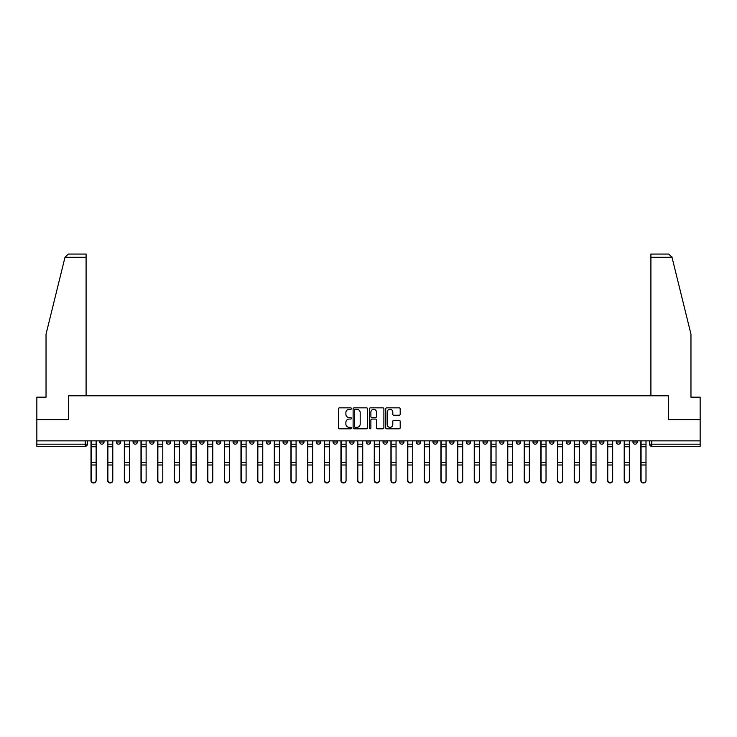 <?xml version="1.0" encoding="UTF-8"?>
<svg xmlns="http://www.w3.org/2000/svg" width="737" height="737" viewBox="0 0 737 737"><rect width="100%" height="100%" fill="white"/><g stroke="black" fill="none" stroke-linecap="round" stroke-linejoin="round"><path stroke-width="1.11" d="M351.411 408.574A0.737 0.737 0 0 0 350.674 407.847L339.536 407.847A1.05 1.05 0 0 0 338.486 408.897L338.486 427.764A1.05 1.05 0 0 0 339.536 428.814L350.674 428.814A0.737 0.737 0 0 0 351.411 428.077A0.737 0.737 0 0 0 350.674 427.349L349.237 427.349A3.353 3.353 0 0 1 345.883 423.987L345.883 422.421A3.353 3.353 0 0 1 349.237 419.058L350.674 419.058A0.737 0.737 0 0 0 351.411 418.33A0.737 0.737 0 0 0 350.674 417.593L349.237 417.593A3.353 3.353 0 0 1 345.883 414.24L345.883 412.665A3.353 3.353 0 0 1 349.237 409.311L350.674 409.311A0.737 0.737 0 0 0 351.411 408.574M549.655 440.864L549.655 442.043L553.929 442.043A2.137 2.137 0 0 1 551.792 444.181A2.137 2.137 0 0 1 549.655 442.043L549.655 440.864M532.989 440.864L532.989 442.043L537.264 442.043A2.137 2.137 0 0 1 535.126 444.181A2.137 2.137 0 0 1 532.989 442.043L532.989 440.864M433.015 440.864L433.015 442.043L437.29 442.043A2.137 2.137 0 0 1 435.152 444.181A2.137 2.137 0 0 1 433.015 442.043L433.015 440.864M416.35 440.864L416.35 442.043L420.624 442.043A2.137 2.137 0 0 1 418.487 444.181A2.137 2.137 0 0 1 416.35 442.043L416.35 440.864M399.694 440.864L399.694 442.043L403.959 442.043A2.137 2.137 0 0 1 401.822 444.181A2.137 2.137 0 0 1 399.694 442.043L399.694 440.864M366.363 440.864L366.363 442.043L370.637 442.043A2.137 2.137 0 0 1 368.5 444.181A2.137 2.137 0 0 1 366.363 442.043L366.363 440.864M333.041 442.043L333.041 440.864L333.041 442.043A2.137 2.137 0 0 0 335.178 444.181A2.137 2.137 0 0 1 333.041 442.043L337.306 442.043A2.137 2.137 0 0 1 335.178 444.181A2.137 2.137 0 0 0 337.306 442.043L337.306 440.864L337.306 442.043M316.376 442.043L316.376 440.864L316.376 442.043A2.137 2.137 0 0 0 318.513 444.181A2.137 2.137 0 0 1 316.376 442.043L320.65 442.043A2.137 2.137 0 0 1 318.513 444.181M299.71 442.043L299.71 440.864L299.71 442.043A2.137 2.137 0 0 0 301.848 444.181A2.137 2.137 0 0 1 299.71 442.043L303.985 442.043A2.137 2.137 0 0 1 301.848 444.181A2.137 2.137 0 0 0 303.985 442.043L303.985 440.864L303.985 442.043M283.054 440.864L283.054 442.043L287.319 442.043A2.137 2.137 0 0 1 285.191 444.181A2.137 2.137 0 0 1 283.054 442.043L283.054 440.864M266.389 440.864L266.389 442.043L270.663 442.043A2.137 2.137 0 0 1 268.526 444.181A2.137 2.137 0 0 1 266.389 442.043L266.389 440.864M249.723 440.864L249.723 442.043L253.998 442.043A2.137 2.137 0 0 1 251.861 444.181A2.137 2.137 0 0 1 249.723 442.043L249.723 440.864M233.067 442.043L233.067 440.864L233.067 442.043A2.137 2.137 0 0 0 235.195 444.181A2.137 2.137 0 0 1 233.067 442.043L237.332 442.043A2.137 2.137 0 0 1 235.195 444.181M199.736 442.043L199.736 440.864L199.736 442.043A2.137 2.137 0 0 0 201.874 444.181A2.137 2.137 0 0 1 199.736 442.043L204.011 442.043A2.137 2.137 0 0 1 201.874 444.181A2.137 2.137 0 0 0 204.011 442.043L204.011 440.864L204.011 442.043M183.071 442.043L183.071 440.864L183.071 442.043A2.137 2.137 0 0 0 185.208 444.181A2.137 2.137 0 0 1 183.071 442.043L187.345 442.043A2.137 2.137 0 0 1 185.208 444.181A2.137 2.137 0 0 0 187.345 442.043L187.345 440.864L187.345 442.043M166.415 442.043L166.415 440.864L166.415 442.043A2.137 2.137 0 0 0 168.552 444.181A2.137 2.137 0 0 1 166.415 442.043L170.689 442.043A2.137 2.137 0 0 1 168.552 444.181A2.137 2.137 0 0 0 170.689 442.043L170.689 440.864L170.689 442.043M149.749 442.043L149.749 440.864L149.749 442.043A2.137 2.137 0 0 0 151.886 444.181A2.137 2.137 0 0 1 149.749 442.043L154.024 442.043A2.137 2.137 0 0 1 151.886 444.181M133.084 442.043L133.084 440.864L133.084 442.043A2.137 2.137 0 0 0 135.221 444.181A2.137 2.137 0 0 1 133.084 442.043L137.358 442.043A2.137 2.137 0 0 1 135.221 444.181A2.137 2.137 0 0 0 137.358 442.043L137.358 440.864L137.358 442.043M116.428 442.043L116.428 440.864L116.428 442.043A2.137 2.137 0 0 0 118.565 444.181A2.137 2.137 0 0 1 116.428 442.043L120.693 442.043A2.137 2.137 0 0 1 118.565 444.181A2.137 2.137 0 0 0 120.693 442.043L120.693 440.864L120.693 442.043M399.141 415.235A1.05 1.05 0 0 0 400.191 414.185L400.191 408.897A1.05 1.05 0 0 0 399.141 407.847L386.768 407.847A1.05 1.05 0 0 0 385.718 408.897L385.718 427.764A1.05 1.05 0 0 0 386.768 428.814L399.141 428.814A1.05 1.05 0 0 0 400.191 427.764L400.191 421.371A1.05 1.05 0 0 0 399.141 420.32L393.844 420.32A1.05 1.05 0 0 0 392.793 421.371L392.793 424.54A2.801 2.801 0 0 1 389.993 427.349A2.801 2.801 0 0 1 387.192 424.54L387.192 412.121A2.801 2.801 0 0 1 389.993 409.311A2.801 2.801 0 0 1 392.793 412.121L392.793 414.185A1.05 1.05 0 0 0 393.844 415.235L399.141 415.235M65.003 257.259L68.301 254.053L86.091 254.053L86.091 257.259L65.003 257.259L46.035 334.165L46.035 397.179L36.85 397.179L36.85 419.611L68.679 419.611L68.679 395.787L668.321 395.787L668.321 419.611L700.15 419.611L700.15 440.864L36.85 440.864L36.85 444.181L87.371 444.181L87.371 440.864M36.85 419.611L36.85 440.864M367.579 408.897A1.05 1.05 0 0 0 366.538 407.847L354.165 407.847A1.05 1.05 0 0 0 353.115 408.897L353.115 427.764A1.05 1.05 0 0 0 354.165 428.814L366.538 428.814A1.05 1.05 0 0 0 367.579 427.764L367.579 408.897M370.462 407.847L382.835 407.847A1.05 1.05 0 0 1 383.885 408.897L383.885 427.764A1.05 1.05 0 0 1 382.835 428.814L377.547 428.814A1.05 1.05 0 0 1 376.496 427.764L376.496 420.108A1.05 1.05 0 0 0 375.446 419.058L371.936 419.058A1.05 1.05 0 0 0 370.886 420.108L370.886 428.077A0.737 0.737 0 0 1 370.149 428.814A0.737 0.737 0 0 1 369.421 428.077L369.421 408.897A1.05 1.05 0 0 1 370.462 407.847M649.629 440.864L649.629 444.181L700.15 444.181L700.15 446.309L651.766 446.309A2.137 2.137 0 0 1 649.629 444.181A2.137 2.137 0 0 0 651.766 446.309L651.766 440.864M700.15 440.864L700.15 444.181M87.371 444.181A2.137 2.137 0 0 1 85.234 446.309L36.85 446.309L36.85 444.181M637.238 440.864L637.238 442.043A2.137 2.137 0 0 1 635.101 444.181A2.137 2.137 0 0 1 632.963 442.043L637.238 442.043M632.963 440.864L632.963 442.043M620.572 440.864L620.572 442.043A2.137 2.137 0 0 1 618.435 444.181A2.137 2.137 0 0 1 616.307 442.043L620.572 442.043M616.307 440.864L616.307 442.043M603.916 440.864L603.916 442.043A2.137 2.137 0 0 1 601.779 444.181A2.137 2.137 0 0 1 599.642 442.043A2.137 2.137 0 0 0 601.779 444.181M599.642 440.864L599.642 442.043L603.916 442.043M587.251 440.864L587.251 442.043A2.137 2.137 0 0 1 585.114 444.181A2.137 2.137 0 0 1 582.976 442.043L587.251 442.043M582.976 440.864L582.976 442.043M570.585 440.864L570.585 442.043A2.137 2.137 0 0 1 568.448 444.181A2.137 2.137 0 0 1 566.311 442.043L570.585 442.043M566.311 440.864L566.311 442.043M553.929 440.864L553.929 442.043M537.264 440.864L537.264 442.043L537.264 440.864M520.598 440.864L520.598 442.043A2.137 2.137 0 0 1 518.461 444.181A2.137 2.137 0 0 1 516.324 442.043L520.598 442.043M516.324 440.864L516.324 442.043M503.933 440.864L503.933 442.043A2.137 2.137 0 0 1 501.805 444.181A2.137 2.137 0 0 1 499.668 442.043L503.933 442.043M499.668 440.864L499.668 442.043M487.277 440.864L487.277 442.043A2.137 2.137 0 0 1 485.139 444.181A2.137 2.137 0 0 1 483.002 442.043L487.277 442.043M483.002 440.864L483.002 442.043M470.611 440.864L470.611 442.043A2.137 2.137 0 0 1 468.474 444.181A2.137 2.137 0 0 1 466.337 442.043L470.611 442.043M466.337 440.864L466.337 442.043M453.946 440.864L453.946 442.043A2.137 2.137 0 0 1 451.809 444.181A2.137 2.137 0 0 1 449.681 442.043L453.946 442.043M449.681 440.864L449.681 442.043M437.29 440.864L437.29 442.043A2.137 2.137 0 0 1 435.152 444.181M420.624 440.864L420.624 442.043M403.959 442.043L403.959 440.864L403.959 442.043A2.137 2.137 0 0 1 401.822 444.181M387.303 440.864L387.303 442.043A2.137 2.137 0 0 1 385.165 444.181A2.137 2.137 0 0 1 383.028 442.043A2.137 2.137 0 0 0 385.165 444.181A2.137 2.137 0 0 0 387.303 442.043L383.028 442.043L383.028 440.864M370.637 442.043L370.637 440.864L370.637 442.043A2.137 2.137 0 0 1 368.5 444.181M353.972 440.864L353.972 442.043A2.137 2.137 0 0 1 351.835 444.181A2.137 2.137 0 0 1 349.697 442.043A2.137 2.137 0 0 0 351.835 444.181M349.697 440.864L349.697 442.043L353.972 442.043M320.65 440.864L320.65 442.043L320.65 440.864M287.319 442.043L287.319 440.864L287.319 442.043A2.137 2.137 0 0 1 285.191 444.181M270.663 442.043L270.663 440.864L270.663 442.043A2.137 2.137 0 0 1 268.526 444.181M253.998 442.043L253.998 440.864L253.998 442.043A2.137 2.137 0 0 1 251.861 444.181M237.332 440.864L237.332 442.043L237.332 440.864M220.676 442.043L220.676 440.864L220.676 442.043A2.137 2.137 0 0 1 218.539 444.181A2.137 2.137 0 0 1 216.402 442.043L220.676 442.043A2.137 2.137 0 0 1 218.539 444.181M216.402 440.864L216.402 442.043M154.024 440.864L154.024 442.043L154.024 440.864M104.037 440.864L104.037 442.043A2.137 2.137 0 0 1 101.899 444.181A2.137 2.137 0 0 1 99.762 442.043A2.137 2.137 0 0 0 101.899 444.181A2.137 2.137 0 0 0 104.037 442.043L104.037 440.864M99.762 440.864L99.762 442.043L104.037 442.043M355.317 409.311A0.737 0.737 0 0 0 354.58 410.048L354.58 426.612A0.737 0.737 0 0 0 355.317 427.349L356.837 427.349A3.353 3.353 0 0 0 360.19 423.987L360.19 412.665A3.353 3.353 0 0 0 356.837 409.311L355.317 409.311M376.496 412.167A2.801 2.801 0 0 0 373.687 409.367A2.801 2.801 0 0 0 370.886 412.167L370.886 416.543A1.05 1.05 0 0 0 371.936 417.593L375.446 417.593A1.05 1.05 0 0 0 376.496 416.543L376.496 412.167M91.001 440.864L91.001 480.579A2.46 2.368 180 0 0 93.571 482.947M96.132 480.211L96.132 480.579A2.46 2.368 180 0 1 93.673 482.947A2.46 2.368 180 0 1 91.213 480.579L91.213 480.211A2.46 2.368 0 0 0 93.673 482.578A2.46 2.368 0 0 0 96.132 480.211L96.132 464.992L91.213 464.992L91.213 480.211M91.213 440.864L91.213 464.992M96.132 440.864L96.132 464.992M107.666 440.864L107.666 480.579A2.46 2.368 180 0 0 110.228 482.947M124.332 440.864L124.332 480.579A2.46 2.368 180 0 0 126.893 482.947M86.091 395.787L86.091 257.259M68.569 419.611L68.679 395.787M700.15 419.611L700.15 397.179L690.965 397.179L690.965 334.165L671.803 256.485L671.997 257.259L668.699 254.053L650.909 254.053L650.909 395.787M668.431 419.611L668.321 395.787M112.789 480.211L112.789 480.579A2.46 2.368 180 0 1 110.338 482.947A2.46 2.368 180 0 1 107.878 480.579L107.878 480.211A2.46 2.368 0 0 0 110.338 482.578A2.46 2.368 0 0 0 112.789 480.211L112.789 464.992L107.878 464.992L107.878 480.211M107.878 440.864L107.878 464.992M112.789 440.864L112.789 464.992M129.454 480.211L129.454 480.579A2.46 2.368 180 0 1 127.004 482.947A2.46 2.368 180 0 1 124.544 480.579L124.544 480.211A2.46 2.368 0 0 0 127.004 482.578A2.46 2.368 0 0 0 129.454 480.211L129.454 464.992L124.544 464.992L124.544 480.211M124.544 440.864L124.544 464.992M129.454 440.864L129.454 464.992M140.988 440.864L140.988 480.579A2.46 2.368 180 0 0 143.558 482.947M157.654 440.864L157.654 480.579A2.46 2.368 180 0 0 160.215 482.947M174.319 440.864L174.319 480.579A2.46 2.368 180 0 0 176.88 482.947M146.119 480.211L146.119 480.579A2.46 2.368 180 0 1 143.66 482.947A2.46 2.368 180 0 1 141.209 480.579L141.209 480.211A2.46 2.368 0 0 0 143.66 482.578A2.46 2.368 0 0 0 146.119 480.211L146.119 464.992L141.209 464.992L141.209 480.211M141.209 440.864L141.209 464.992M146.119 440.864L146.119 464.992M162.785 480.211L162.785 480.579A2.46 2.368 180 0 1 160.325 482.947A2.46 2.368 180 0 1 157.865 480.579L157.865 480.211A2.46 2.368 0 0 0 160.325 482.578A2.46 2.368 0 0 0 162.785 480.211L162.785 464.992L157.865 464.992L157.865 480.211M157.865 440.864L157.865 464.992M162.785 440.864L162.785 464.992M179.441 480.211L179.441 480.579A2.46 2.368 180 0 1 176.991 482.947A2.46 2.368 180 0 1 174.531 480.579L174.531 480.211A2.46 2.368 0 0 0 176.991 482.578A2.46 2.368 0 0 0 179.441 480.211L179.441 464.992L174.531 464.992L174.531 480.211M174.531 440.864L174.531 464.992M179.441 440.864L179.441 464.992M190.975 440.864L190.975 480.579A2.46 2.368 180 0 0 193.545 482.947M196.106 480.211L196.106 480.579A2.46 2.368 180 0 1 193.647 482.947A2.46 2.368 180 0 1 191.196 480.579L191.196 480.211A2.46 2.368 0 0 0 193.647 482.578A2.46 2.368 0 0 0 196.106 480.211L196.106 464.992L191.196 464.992L191.196 480.211M191.196 440.864L191.196 464.992M196.106 440.864L196.106 464.992M207.641 440.864L207.641 480.579A2.46 2.368 180 0 0 210.202 482.947M212.772 480.211L212.772 480.579A2.46 2.368 180 0 1 210.312 482.947A2.46 2.368 180 0 1 207.852 480.579L207.852 480.211A2.46 2.368 0 0 0 210.312 482.578A2.46 2.368 0 0 0 212.772 480.211L212.772 464.992L207.852 464.992L207.852 480.211M207.852 440.864L207.852 464.992M212.772 440.864L212.772 464.992M224.306 440.864L224.306 480.579A2.46 2.368 180 0 0 226.867 482.947M229.428 480.211L229.428 480.579A2.46 2.368 180 0 1 226.978 482.947A2.46 2.368 180 0 1 224.518 480.579L224.518 480.211A2.46 2.368 0 0 0 226.978 482.578A2.46 2.368 0 0 0 229.428 480.211L229.428 464.992L224.518 464.992L224.518 480.211M224.518 440.864L224.518 464.992M229.428 440.864L229.428 464.992M240.971 440.864L240.971 480.579A2.46 2.368 180 0 0 243.532 482.947M246.094 480.211L246.094 480.579A2.46 2.368 180 0 1 243.634 482.947A2.46 2.368 180 0 1 241.183 480.579L241.183 480.211A2.46 2.368 0 0 0 243.634 482.578A2.46 2.368 0 0 0 246.094 480.211L246.094 464.992L241.183 464.992L241.183 480.211M241.183 440.864L241.183 464.992M246.094 440.864L246.094 464.992M257.628 440.864L257.628 480.579A2.46 2.368 180 0 0 260.189 482.947M274.293 440.864L274.293 480.579A2.46 2.368 180 0 0 276.854 482.947M290.958 440.864L290.958 480.579A2.46 2.368 180 0 0 293.519 482.947M307.615 440.864L307.615 480.579A2.46 2.368 180 0 0 310.185 482.947M324.28 440.864L324.28 480.579A2.46 2.368 180 0 0 326.841 482.947M340.945 440.864L340.945 480.579A2.46 2.368 180 0 0 343.506 482.947M262.759 480.211L262.759 480.579A2.46 2.368 180 0 1 260.299 482.947A2.46 2.368 180 0 1 257.839 480.579L257.839 480.211A2.46 2.368 0 0 0 260.299 482.578A2.46 2.368 0 0 0 262.759 480.211L262.759 464.992L257.839 464.992L257.839 480.211M257.839 440.864L257.839 464.992M262.759 440.864L262.759 464.992M279.415 480.211L279.415 480.579A2.46 2.368 180 0 1 276.965 482.947A2.46 2.368 180 0 1 274.505 480.579L274.505 480.211A2.46 2.368 0 0 0 276.965 482.578A2.46 2.368 0 0 0 279.415 480.211L279.415 464.992L274.505 464.992L274.505 480.211M274.505 440.864L274.505 464.992M279.415 440.864L279.415 464.992M296.081 480.211L296.081 480.579A2.46 2.368 180 0 1 293.621 482.947A2.46 2.368 180 0 1 291.17 480.579L291.17 480.211A2.46 2.368 0 0 0 293.621 482.578A2.46 2.368 0 0 0 296.081 480.211L296.081 464.992L291.17 464.992L291.17 480.211M291.17 440.864L291.17 464.992M296.081 440.864L296.081 464.992M312.746 480.211L312.746 480.579A2.46 2.368 180 0 1 310.286 482.947A2.46 2.368 180 0 1 307.826 480.579L307.826 480.211A2.46 2.368 0 0 0 310.286 482.578A2.46 2.368 0 0 0 312.746 480.211L312.746 464.992L307.826 464.992L307.826 480.211M307.826 440.864L307.826 464.992M312.746 440.864L312.746 464.992M329.411 480.211L329.411 480.579A2.46 2.368 180 0 1 326.952 482.947A2.46 2.368 180 0 1 324.492 480.579L324.492 480.211A2.46 2.368 0 0 0 326.952 482.578A2.46 2.368 0 0 0 329.411 480.211L329.411 464.992L324.492 464.992L324.492 480.211M324.492 440.864L324.492 464.992M329.411 440.864L329.411 464.992M346.068 480.211L346.068 480.579A2.46 2.368 180 0 1 343.617 482.947A2.46 2.368 180 0 1 341.157 480.579L341.157 480.211A2.46 2.368 0 0 0 343.617 482.578A2.46 2.368 0 0 0 346.068 480.211L346.068 464.992L341.157 464.992L341.157 480.211M341.157 440.864L341.157 464.992M346.068 440.864L346.068 464.992M357.602 440.864L357.602 480.579A2.46 2.368 180 0 0 360.172 482.947M362.733 480.211L362.733 480.579A2.46 2.368 180 0 1 360.273 482.947A2.46 2.368 180 0 1 357.823 480.579L357.823 480.211A2.46 2.368 0 0 0 360.273 482.578A2.46 2.368 0 0 0 362.733 480.211L362.733 464.992L357.823 464.992L357.823 480.211M357.823 440.864L357.823 464.992M362.733 440.864L362.733 464.992M374.267 440.864L374.267 480.579A2.46 2.368 180 0 0 376.828 482.947M379.398 480.211L379.398 480.579A2.46 2.368 180 0 1 376.939 482.947A2.46 2.368 180 0 1 374.479 480.579L374.479 480.211A2.46 2.368 0 0 0 376.939 482.578A2.46 2.368 0 0 0 379.398 480.211L379.398 464.992L374.479 464.992L374.479 480.211M374.479 440.864L374.479 464.992M379.398 440.864L379.398 464.992M390.932 440.864L390.932 480.579A2.46 2.368 180 0 0 393.494 482.947M396.055 480.211L396.055 480.579A2.46 2.368 180 0 1 393.604 482.947A2.46 2.368 180 0 1 391.144 480.579L391.144 480.211A2.46 2.368 0 0 0 393.604 482.578A2.46 2.368 0 0 0 396.055 480.211L396.055 464.992L391.144 464.992L391.144 480.211M391.144 440.864L391.144 464.992M396.055 440.864L396.055 464.992M407.589 440.864L407.589 480.579A2.46 2.368 180 0 0 410.159 482.947M412.72 480.211L412.72 480.579A2.46 2.368 180 0 1 410.26 482.947A2.46 2.368 180 0 1 407.81 480.579L407.81 480.211A2.46 2.368 0 0 0 410.26 482.578A2.46 2.368 0 0 0 412.72 480.211L412.72 464.992L407.81 464.992L407.81 480.211M407.81 440.864L407.81 464.992M412.72 440.864L412.72 464.992M424.254 440.864L424.254 480.579A2.46 2.368 180 0 0 426.815 482.947M429.385 480.211L429.385 480.579A2.46 2.368 180 0 1 426.926 482.947A2.46 2.368 180 0 1 424.466 480.579L424.466 480.211A2.46 2.368 0 0 0 426.926 482.578A2.46 2.368 0 0 0 429.385 480.211L429.385 464.992L424.466 464.992L424.466 480.211M424.466 440.864L424.466 464.992M429.385 440.864L429.385 464.992M440.919 440.864L440.919 480.579A2.46 2.368 180 0 0 443.481 482.947M446.042 480.211L446.042 480.579A2.46 2.368 180 0 1 443.591 482.947A2.46 2.368 180 0 1 441.131 480.579L441.131 480.211A2.46 2.368 0 0 0 443.591 482.578A2.46 2.368 0 0 0 446.042 480.211L446.042 464.992L441.131 464.992L441.131 480.211M441.131 440.864L441.131 464.992M446.042 440.864L446.042 464.992M457.585 440.864L457.585 480.579A2.46 2.368 180 0 0 460.146 482.947M462.707 480.211L462.707 480.579A2.46 2.368 180 0 1 460.247 482.947A2.46 2.368 180 0 1 457.797 480.579L457.797 480.211A2.46 2.368 0 0 0 460.247 482.578A2.46 2.368 0 0 0 462.707 480.211L462.707 464.992L457.797 464.992L457.797 480.211M457.797 440.864L457.797 464.992M462.707 440.864L462.707 464.992M474.241 440.864L474.241 480.579A2.46 2.368 180 0 0 476.811 482.947M479.372 480.211L479.372 480.579A2.46 2.368 180 0 1 476.913 482.947A2.46 2.368 180 0 1 474.453 480.579L474.453 480.211A2.46 2.368 0 0 0 476.913 482.578A2.46 2.368 0 0 0 479.372 480.211L479.372 464.992L474.453 464.992L474.453 480.211M474.453 440.864L474.453 464.992M479.372 440.864L479.372 464.992M490.906 440.864L490.906 480.579A2.46 2.368 180 0 0 493.468 482.947M496.029 480.211L496.029 480.579A2.46 2.368 180 0 1 493.578 482.947A2.46 2.368 180 0 1 491.118 480.579L491.118 480.211A2.46 2.368 0 0 0 493.578 482.578A2.46 2.368 0 0 0 496.029 480.211L496.029 464.992L491.118 464.992L491.118 480.211M491.118 440.864L491.118 464.992M496.029 440.864L496.029 464.992M507.572 440.864L507.572 480.579A2.46 2.368 180 0 0 510.133 482.947M512.694 480.211L512.694 480.579A2.46 2.368 180 0 1 510.244 482.947A2.46 2.368 180 0 1 507.784 480.579L507.784 480.211A2.46 2.368 0 0 0 510.244 482.578A2.46 2.368 0 0 0 512.694 480.211L512.694 464.992L507.784 464.992L507.784 480.211M507.784 440.864L507.784 464.992M512.694 440.864L512.694 464.992M524.228 440.864L524.228 480.579A2.46 2.368 180 0 0 526.798 482.947M529.359 480.211L529.359 480.579A2.46 2.368 180 0 1 526.9 482.947A2.46 2.368 180 0 1 524.449 480.579L524.449 480.211A2.46 2.368 0 0 0 526.9 482.578A2.46 2.368 0 0 0 529.359 480.211L529.359 464.992L524.449 464.992L524.449 480.211M524.449 440.864L524.449 464.992M529.359 440.864L529.359 464.992M540.894 440.864L540.894 480.579A2.46 2.368 180 0 0 543.455 482.947M546.025 480.211L546.025 480.579A2.46 2.368 180 0 1 543.565 482.947A2.46 2.368 180 0 1 541.105 480.579L541.105 480.211A2.46 2.368 0 0 0 543.565 482.578A2.46 2.368 0 0 0 546.025 480.211L546.025 464.992L541.105 464.992L541.105 480.211M541.105 440.864L541.105 464.992M546.025 440.864L546.025 464.992M557.559 440.864L557.559 480.579A2.46 2.368 180 0 0 560.12 482.947M562.681 480.211L562.681 480.579A2.46 2.368 180 0 1 560.231 482.947A2.46 2.368 180 0 1 557.771 480.579L557.771 480.211A2.46 2.368 0 0 0 560.231 482.578A2.46 2.368 0 0 0 562.681 480.211L562.681 464.992L557.771 464.992L557.771 480.211M557.771 440.864L557.771 464.992M562.681 440.864L562.681 464.992M574.215 440.864L574.215 480.579A2.46 2.368 180 0 0 576.785 482.947M579.346 480.211L579.346 480.579A2.46 2.368 180 0 1 576.887 482.947A2.46 2.368 180 0 1 574.436 480.579L574.436 480.211A2.46 2.368 0 0 0 576.887 482.578A2.46 2.368 0 0 0 579.346 480.211L579.346 464.992L574.436 464.992L574.436 480.211M574.436 440.864L574.436 464.992M579.346 440.864L579.346 464.992M590.881 440.864L590.881 480.579A2.46 2.368 180 0 0 593.442 482.947M596.012 480.211L596.012 480.579A2.46 2.368 180 0 1 593.552 482.947A2.46 2.368 180 0 1 591.092 480.579L591.092 480.211A2.46 2.368 0 0 0 593.552 482.578A2.46 2.368 0 0 0 596.012 480.211L596.012 464.992L591.092 464.992L591.092 480.211M591.092 440.864L591.092 464.992M596.012 440.864L596.012 464.992M607.546 440.864L607.546 480.579A2.46 2.368 180 0 0 610.107 482.947M612.668 480.211L612.668 480.579A2.46 2.368 180 0 1 610.218 482.947A2.46 2.368 180 0 1 607.758 480.579L607.758 480.211A2.46 2.368 0 0 0 610.218 482.578A2.46 2.368 0 0 0 612.668 480.211L612.668 464.992L607.758 464.992L607.758 480.211M607.758 440.864L607.758 464.992M612.668 440.864L612.668 464.992M624.211 440.864L624.211 480.579A2.46 2.368 180 0 0 626.772 482.947M629.334 480.211L629.334 480.579A2.46 2.368 180 0 1 626.874 482.947A2.46 2.368 180 0 1 624.423 480.579L624.423 480.211A2.46 2.368 0 0 0 626.874 482.578A2.46 2.368 0 0 0 629.334 480.211L629.334 464.992L624.423 464.992L624.423 480.211M624.423 440.864L624.423 464.992M629.334 440.864L629.334 464.992M640.868 440.864L640.868 480.579A2.46 2.368 180 0 0 643.429 482.947M645.999 480.211L645.999 480.579A2.46 2.368 180 0 1 643.539 482.947A2.46 2.368 180 0 1 641.079 480.579L641.079 480.211A2.46 2.368 0 0 0 643.539 482.578A2.46 2.368 0 0 0 645.999 480.211L645.999 464.992L641.079 464.992L641.079 480.211M641.079 440.864L641.079 464.992M645.999 440.864L645.999 464.992M85.234 440.864L85.234 446.309M91.001 444.181L96.132 444.181M96.132 462.421L91.213 462.421M96.132 446.76L91.213 446.76M107.666 444.181L112.789 444.181M124.332 444.181L129.454 444.181M671.997 257.259L650.909 257.259M112.789 462.421L107.878 462.421M112.789 446.76L107.878 446.76M129.454 462.421L124.544 462.421M129.454 446.76L124.544 446.76M140.988 444.181L146.119 444.181M157.654 444.181L162.785 444.181M174.319 444.181L179.441 444.181M146.119 462.421L141.209 462.421M146.119 446.76L141.209 446.76M162.785 462.421L157.865 462.421M162.785 446.76L157.865 446.76M179.441 462.421L174.531 462.421M179.441 446.76L174.531 446.76M190.975 444.181L196.106 444.181M196.106 462.421L191.196 462.421M196.106 446.76L191.196 446.76M207.641 444.181L212.772 444.181M212.772 462.421L207.852 462.421M212.772 446.76L207.852 446.76M224.306 444.181L229.428 444.181M229.428 462.421L224.518 462.421M229.428 446.76L224.518 446.76M240.971 444.181L246.094 444.181M246.094 462.421L241.183 462.421M246.094 446.76L241.183 446.76M257.628 444.181L262.759 444.181M274.293 444.181L279.415 444.181M290.958 444.181L296.081 444.181M307.615 444.181L312.746 444.181M324.28 444.181L329.411 444.181M340.945 444.181L346.068 444.181M262.759 462.421L257.839 462.421M262.759 446.76L257.839 446.76M279.415 462.421L274.505 462.421M279.415 446.76L274.505 446.76M296.081 462.421L291.17 462.421M296.081 446.76L291.17 446.76M312.746 462.421L307.826 462.421M312.746 446.76L307.826 446.76M329.411 462.421L324.492 462.421M329.411 446.76L324.492 446.76M346.068 462.421L341.157 462.421M346.068 446.76L341.157 446.76M357.602 444.181L362.733 444.181M362.733 462.421L357.823 462.421M362.733 446.76L357.823 446.76M374.267 444.181L379.398 444.181M379.398 462.421L374.479 462.421M379.398 446.76L374.479 446.76M390.932 444.181L396.055 444.181M396.055 462.421L391.144 462.421M396.055 446.76L391.144 446.76M407.589 444.181L412.72 444.181M412.72 462.421L407.81 462.421M412.72 446.76L407.81 446.76M424.254 444.181L429.385 444.181M429.385 462.421L424.466 462.421M429.385 446.76L424.466 446.76M440.919 444.181L446.042 444.181M446.042 462.421L441.131 462.421M446.042 446.76L441.131 446.76M457.585 444.181L462.707 444.181M462.707 462.421L457.797 462.421M462.707 446.76L457.797 446.76M474.241 444.181L479.372 444.181M479.372 462.421L474.453 462.421M479.372 446.76L474.453 446.76M490.906 444.181L496.029 444.181M496.029 462.421L491.118 462.421M496.029 446.76L491.118 446.76M507.572 444.181L512.694 444.181M512.694 462.421L507.784 462.421M512.694 446.76L507.784 446.76M524.228 444.181L529.359 444.181M529.359 462.421L524.449 462.421M529.359 446.76L524.449 446.76M540.894 444.181L546.025 444.181M546.025 462.421L541.105 462.421M546.025 446.76L541.105 446.76M557.559 444.181L562.681 444.181M562.681 462.421L557.771 462.421M562.681 446.76L557.771 446.76M574.215 444.181L579.346 444.181M579.346 462.421L574.436 462.421M579.346 446.76L574.436 446.76M590.881 444.181L596.012 444.181M596.012 462.421L591.092 462.421M596.012 446.76L591.092 446.76M607.546 444.181L612.668 444.181M612.668 462.421L607.758 462.421M612.668 446.76L607.758 446.76M624.211 444.181L629.334 444.181M629.334 462.421L624.423 462.421M629.334 446.76L624.423 446.76M640.868 444.181L645.999 444.181M645.999 462.421L641.079 462.421M645.999 446.76L641.079 446.76"/></g></svg>
